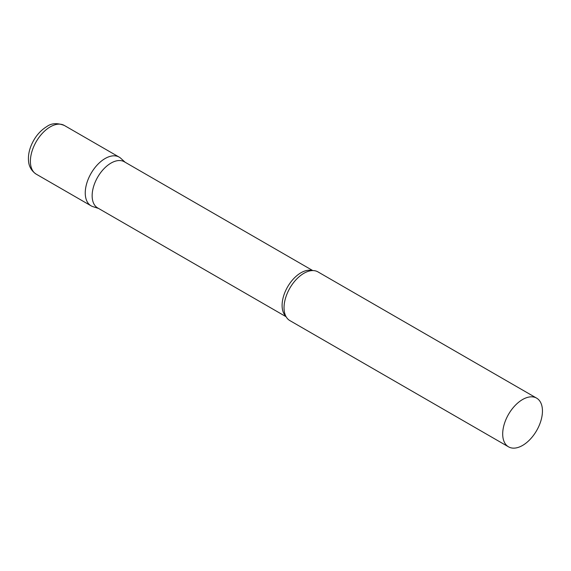 <?xml version="1.0" encoding="UTF-8"?>
<svg xmlns="http://www.w3.org/2000/svg" width="571" height="571" viewBox="0 0 571 571"><rect width="100%" height="100%" fill="white"/><g stroke="black" fill="none" stroke-linecap="round" stroke-linejoin="round"><path stroke-width="0.86" d="M36.209 174.148L91.075 205.824A28.115 16.231 -60 0 1 86.763 183.298A28.115 16.231 -60 0 1 105.128 158.524A28.115 16.231 -60 0 1 119.189 157.132L64.323 125.456A28.115 16.231 -60 0 0 50.269 126.848A28.115 16.231 -60 0 0 31.905 151.622A28.115 16.231 -60 0 0 36.209 174.148C29.485 169.644 28.721 163.349 28.55 161.179C28.093 156.34 28.893 151.294 30.955 146.04C34.488 137.375 39.806 130.866 46.893 126.512C51.49 123.136 57.3 122.779 64.323 125.456M312.765 270.575L124.321 161.779A26.651 15.388 120 0 0 103.779 168.923A26.651 15.388 120 0 0 92.145 195.739A26.651 15.388 120 0 0 97.67 207.937L286.114 316.741M125.149 162.264L120.831 158.331A28.115 16.231 120 0 0 98.683 163.484A28.115 16.231 120 0 0 85.25 192.955A28.115 16.231 120 0 0 92.937 206.645L98.505 208.422M536.626 398.137L317.968 271.896A28.115 16.231 120 0 0 307.662 271.539A28.115 16.231 120 0 0 284.037 307.719A28.115 16.231 120 0 0 284.394 311.837A28.115 16.231 120 0 0 289.854 320.588L508.518 446.829A28.115 16.231 120 0 0 530.181 439.299A28.115 16.231 120 0 0 542.45 411.006A28.115 16.231 120 0 0 536.626 398.137A28.115 16.231 120 0 0 514.963 405.667A28.115 16.231 120 0 0 502.694 433.96A28.115 16.231 120 0 0 508.518 446.829M312.244 270.59A26.651 15.388 120 0 0 292.516 279.94A26.651 15.388 120 0 0 282.103 305.406A26.651 15.388 120 0 0 285.864 316.284"/></g></svg>
